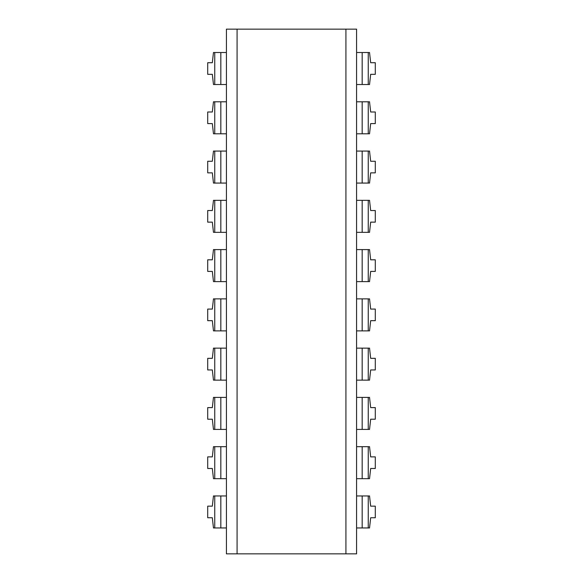 <?xml version="1.0" encoding="UTF-8"?>
<svg xmlns="http://www.w3.org/2000/svg" width="583" height="583" viewBox="0 0 583 583"><rect width="100%" height="100%" fill="white"/><g stroke="black" fill="none" stroke-linecap="round" stroke-linejoin="round"><path stroke-width="0.87" d="M237.077 29.15L226.423 29.15L226.423 553.85L237.077 553.85L237.077 29.15L345.923 29.15L345.923 553.85L237.077 553.85M345.923 553.85L356.577 553.85L356.577 29.15L345.923 29.15M226.423 84.528L214.748 84.528L214.748 52.521L226.423 52.521M214.748 52.521L213.473 52.521L212.329 62.724L207.701 62.724L207.701 74.325L212.329 74.325L213.473 84.528L214.748 84.528M362.174 84.528L362.174 52.521L369.527 52.521L370.671 62.724L375.299 62.724L375.299 74.325L370.671 74.325L369.527 84.528L356.577 84.528M362.174 52.521L356.577 52.521M226.423 133.798L214.748 133.798L214.748 101.792L226.423 101.792M214.748 101.792L213.473 101.792L212.329 111.994L207.701 111.994L207.701 123.596L212.329 123.596L213.473 133.798L214.748 133.798M362.174 133.798L362.174 101.792L369.527 101.792L370.671 111.994L375.299 111.994L375.299 123.596L370.671 123.596L369.527 133.798L356.577 133.798M362.174 101.792L356.577 101.792M226.423 183.069L214.748 183.069L214.748 151.063L226.423 151.063M214.748 151.063L213.473 151.063L212.329 161.265L207.701 161.265L207.701 172.867L212.329 172.867L213.473 183.069L214.748 183.069M362.174 183.069L362.174 151.063L369.527 151.063L370.671 161.265L375.299 161.265L375.299 172.867L370.671 172.867L369.527 183.069L356.577 183.069M362.174 151.063L356.577 151.063M226.423 232.34L214.748 232.34L214.748 200.333L226.423 200.333M214.748 200.333L213.473 200.333L212.329 210.536L207.701 210.536L207.701 222.138L212.329 222.138L213.473 232.34L214.748 232.34M362.174 232.34L362.174 200.333L369.527 200.333L370.671 210.536L375.299 210.536L375.299 222.138L370.671 222.138L369.527 232.34L356.577 232.34M362.174 200.333L356.577 200.333M226.423 281.611L214.748 281.611L214.748 249.604L226.423 249.604M214.748 249.604L213.473 249.604L212.329 259.807L207.701 259.807L207.701 271.401L212.329 271.401L213.473 281.611L214.748 281.611M362.174 281.611L362.174 249.604L369.527 249.604L370.671 259.807L375.299 259.807L375.299 271.401L370.671 271.401L369.527 281.611L356.577 281.611M362.174 249.604L356.577 249.604M226.423 330.874L214.748 330.874L214.748 298.868L226.423 298.868M214.748 298.868L213.473 298.868L212.329 309.077L207.701 309.077L207.701 320.672L212.329 320.672L213.473 330.874L214.748 330.874M362.174 330.874L362.174 298.868L369.527 298.868L370.671 309.077L375.299 309.077L375.299 320.672L370.671 320.672L369.527 330.874L356.577 330.874M362.174 298.868L356.577 298.868M226.423 380.145L214.748 380.145L214.748 348.138L226.423 348.138M214.748 348.138L213.473 348.138L212.329 358.341L207.701 358.341L207.701 369.943L212.329 369.943L213.473 380.145L214.748 380.145M362.174 380.145L362.174 348.138L369.527 348.138L370.671 358.341L375.299 358.341L375.299 369.943L370.671 369.943L369.527 380.145L356.577 380.145M362.174 348.138L356.577 348.138M226.423 429.416L214.748 429.416L214.748 397.409L226.423 397.409M214.748 397.409L213.473 397.409L212.329 407.612L207.701 407.612L207.701 419.213L212.329 419.213L213.473 429.416L214.748 429.416M362.174 429.416L362.174 397.409L369.527 397.409L370.671 407.612L375.299 407.612L375.299 419.213L370.671 419.213L369.527 429.416L356.577 429.416M362.174 397.409L356.577 397.409M226.423 478.687L214.748 478.687L214.748 446.68L226.423 446.68M214.748 446.68L213.473 446.68L212.329 456.883L207.701 456.883L207.701 468.484L212.329 468.484L213.473 478.687L214.748 478.687M362.174 478.687L362.174 446.68L369.527 446.68L370.671 456.883L375.299 456.883L375.299 468.484L370.671 468.484L369.527 478.687L356.577 478.687M362.174 446.68L356.577 446.68M226.423 527.958L214.748 527.958L214.748 495.951L226.423 495.951M214.748 495.951L213.473 495.951L212.329 506.153L207.701 506.153L207.701 517.748L212.329 517.748L213.473 527.958L214.748 527.958M362.174 527.958L362.174 495.951L369.527 495.951L370.671 506.153L375.299 506.153L375.299 517.748L370.671 517.748L369.527 527.958L356.577 527.958M362.174 495.951L356.577 495.951M220.826 84.528L220.826 52.521M368.252 84.528L368.252 52.521M220.826 133.798L220.826 101.792M368.252 133.798L368.252 101.792M220.826 183.069L220.826 151.063M368.252 183.069L368.252 151.063M220.826 232.34L220.826 200.333M368.252 232.34L368.252 200.333M220.826 281.611L220.826 249.604M368.252 281.611L368.252 249.604M220.826 330.874L220.826 298.868M368.252 330.874L368.252 298.868M220.826 380.145L220.826 348.138M368.252 380.145L368.252 348.138M220.826 429.416L220.826 397.409M368.252 429.416L368.252 397.409M220.826 478.687L220.826 446.68M368.252 478.687L368.252 446.68M220.826 527.958L220.826 495.951M368.252 527.958L368.252 495.951"/></g></svg>
